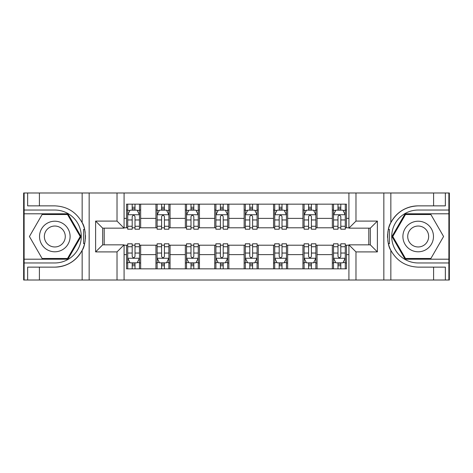<?xml version="1.0" encoding="UTF-8"?>
<svg xmlns="http://www.w3.org/2000/svg" width="473" height="473" viewBox="0 0 473 473"><rect width="100%" height="100%" fill="white"/><g stroke="black" fill="none" stroke-linecap="round" stroke-linejoin="round"><path stroke-width="0.71" d="M448.877 259.198L448.877 280.01L449.35 280.01L449.35 192.99L448.877 192.99L448.877 213.802L405.083 213.802L391.981 236.5L405.083 259.198L448.877 259.198L448.877 213.802M124.08 280.01L348.92 280.01L348.92 244.848L370.324 244.848L370.324 228.152L348.92 228.152L348.92 192.99L124.08 192.99L124.08 228.152L102.676 228.152L102.676 244.848L124.08 244.848L124.08 280.01L39.407 280.01L39.407 267.133L54.815 267.133A30.633 30.633 0 0 0 84.578 243.743L83.567 243.565L84.62 243.565A30.633 30.633 0 0 0 85.187 240.485M24.123 213.802L24.123 192.99L23.65 192.99L23.65 280.01L24.123 280.01L24.123 259.198L67.917 259.198L81.019 236.5L67.917 213.802L24.123 213.802L24.123 259.198M124.08 245.203L126.545 245.203L126.545 268.841L346.455 268.841L346.455 245.203L348.92 245.203M126.545 254.61L124.08 254.61M124.08 218.39L126.545 218.39L126.545 227.797L124.08 227.797M348.92 227.797L346.455 227.797L346.455 204.159L126.545 204.159L126.545 218.39M346.455 218.39L348.92 218.39M348.92 254.61L346.455 254.61M104.202 228.152L104.202 244.848M332.342 204.159L332.342 227.797L333.518 227.797M337.988 227.797L340.808 227.797M345.278 227.797L346.455 227.797M332.342 227.797L315.875 227.797M302.945 204.159L302.945 227.797L304.115 227.797M308.585 227.797L311.411 227.797M302.945 227.797L286.478 227.797M273.542 204.159L273.542 227.797L274.718 227.797M279.188 227.797L282.009 227.797M273.542 227.797L257.081 227.797M244.145 204.159L244.145 227.797L245.321 227.797M249.791 227.797L252.612 227.797M244.145 227.797L227.679 227.797M214.742 204.159L214.742 227.797L215.919 227.797M220.388 227.797L223.209 227.797M214.742 227.797L198.282 227.797M185.345 204.159L185.345 227.797L186.522 227.797M190.991 227.797L193.812 227.797M185.345 227.797L168.885 227.797M155.948 204.159L155.948 227.797L157.125 227.797M161.589 227.797L164.415 227.797M155.948 227.797L139.482 227.797M126.545 227.797L127.722 227.797M132.192 227.797L135.012 227.797M368.798 244.848L368.798 228.152M126.545 245.203L127.722 245.203M132.192 245.203L135.012 245.203M139.482 245.203L140.658 245.203L140.658 268.841M157.125 245.203L140.658 245.203M161.589 245.203L164.415 245.203M168.885 245.203L170.055 245.203L170.055 268.841M186.522 245.203L170.055 245.203M190.991 245.203L193.812 245.203M198.282 245.203L199.458 245.203L199.458 268.841M215.919 245.203L199.458 245.203M220.388 245.203L223.209 245.203M227.679 245.203L228.855 245.203L228.855 268.841M245.321 245.203L228.855 245.203M249.791 245.203L252.612 245.203M257.081 245.203L258.258 245.203L258.258 268.841M274.718 245.203L258.258 245.203M279.188 245.203L282.009 245.203M286.478 245.203L287.655 245.203L287.655 268.841M304.115 245.203L287.655 245.203M308.585 245.203L311.411 245.203M315.875 245.203L317.052 245.203L317.052 268.841M333.518 245.203L317.052 245.203M337.988 245.203L340.808 245.203M345.278 245.203L346.455 245.203M140.658 204.159L140.658 227.797M126.545 210.042L127.722 210.042M132.192 210.042L135.012 210.042M139.482 210.042L140.658 210.042M126.545 262.958L127.722 262.958M132.192 262.958L135.012 262.958M139.482 262.958L140.658 262.958M155.948 245.203L155.948 268.841M170.055 204.159L170.055 227.797M155.948 210.042L157.125 210.042M161.589 210.042L164.415 210.042M168.885 210.042L170.055 210.042M155.948 262.958L157.125 262.958M161.589 262.958L164.415 262.958M168.885 262.958L170.055 262.958M185.345 245.203L185.345 268.841M185.345 262.958L186.522 262.958M190.991 262.958L193.812 262.958M198.282 262.958L199.458 262.958M199.458 204.159L199.458 227.797M185.345 210.042L186.522 210.042M190.991 210.042L193.812 210.042M198.282 210.042L199.458 210.042M214.742 245.203L214.742 268.841M214.742 262.958L215.919 262.958M220.388 262.958L223.209 262.958M227.679 262.958L228.855 262.958M228.855 204.159L228.855 227.797M214.742 210.042L215.919 210.042M220.388 210.042L223.209 210.042M227.679 210.042L228.855 210.042M244.145 245.203L244.145 268.841M244.145 262.958L245.321 262.958M249.791 262.958L252.612 262.958M257.081 262.958L258.258 262.958M258.258 204.159L258.258 227.797M244.145 210.042L245.321 210.042M249.791 210.042L252.612 210.042M257.081 210.042L258.258 210.042M273.542 245.203L273.542 268.841M273.542 262.958L274.718 262.958M279.188 262.958L282.009 262.958M286.478 262.958L287.655 262.958M287.655 204.159L287.655 227.797M273.542 210.042L274.718 210.042M279.188 210.042L282.009 210.042M286.478 210.042L287.655 210.042M302.945 245.203L302.945 268.841M302.945 262.958L304.115 262.958M308.585 262.958L311.411 262.958M315.875 262.958L317.052 262.958M317.052 204.159L317.052 227.797M302.945 210.042L304.115 210.042M308.585 210.042L311.411 210.042M315.875 210.042L317.052 210.042M332.342 245.203L332.342 268.841M332.342 262.958L333.518 262.958M337.988 262.958L340.808 262.958M345.278 262.958L346.455 262.958M332.342 210.042L333.518 210.042M337.988 210.042L340.808 210.042M345.278 210.042L346.455 210.042M135.012 207.221L132.192 207.221M139.482 226.26L135.012 226.26L135.012 229.21L139.482 229.21L139.482 214.86L137.129 210.16L130.075 210.16L127.722 214.86L127.722 229.21L132.192 229.21L132.192 226.26L127.722 226.26M127.722 214.86L127.722 204.159M139.482 214.86L139.482 204.159M132.192 210.16L132.192 204.159M135.012 204.159L135.012 210.16M135.012 226.26L135.012 216.628C134.072 214.813 133.132 214.813 132.192 216.628L132.192 226.26M132.192 265.779L135.012 265.779M127.722 246.74L132.192 246.74L132.192 243.79L127.722 243.79L127.722 258.14L130.075 262.84L137.129 262.84L139.482 258.14L139.482 243.79L135.012 243.79L135.012 246.74L139.482 246.74M139.482 258.14L139.482 268.841M127.722 258.14L127.722 268.841M135.012 262.84L135.012 268.841M132.192 268.841L132.192 262.84M132.192 246.74L132.192 256.372C133.132 258.187 134.072 258.187 135.012 256.372L135.012 246.74M85.187 232.521A30.633 30.633 0 0 0 84.626 229.452L83.567 229.452L83.567 243.565M83.567 229.452L84.584 229.269A30.633 30.633 0 0 0 82.154 222.682C76.177 211.981 67.065 206.37 54.815 205.867L39.407 205.867L39.407 192.99L24.123 192.99M54.815 267.133C67.065 266.63 76.177 261.019 82.154 250.318C86.311 244.831 86.311 228.175 82.154 222.682L82.154 192.99L39.407 192.99M117.02 280.01L117.02 251.908L95.617 251.908L95.617 221.092L117.02 221.092L117.02 192.99L89.161 192.99L89.161 280.01M24.123 262.958L54.815 262.958A26.458 26.458 0 0 0 81.273 236.5A26.458 26.458 0 0 0 54.815 210.042L24.123 210.042M39.407 280.01L24.123 280.01M82.154 192.99L89.161 192.99M117.02 192.99L124.08 192.99M39.407 267.133L27.647 267.133L27.647 280.01M39.407 205.867L27.647 205.867L27.647 192.99M117.02 251.908L124.08 244.848M95.617 251.908L102.676 244.848M95.617 221.092L102.676 228.152M117.02 221.092L124.08 228.152M85.335 239.131L85.447 236.601M85.447 236.405L85.43 235.424M85.128 232.077L84.963 231.078M348.92 192.99L433.593 192.99L433.593 205.867L418.185 205.867C405.935 206.37 396.823 211.981 390.846 222.682C386.689 228.169 386.689 244.825 390.846 250.318A30.633 30.633 0 0 1 388.416 243.731L389.433 243.731L389.433 229.435L388.38 229.435A30.633 30.633 0 0 0 387.813 232.515M387.813 240.479A30.633 30.633 0 0 0 388.374 243.548L389.433 243.548M418.185 205.867A30.633 30.633 0 0 0 388.422 229.257L389.433 229.435M433.593 280.01L390.846 280.01L390.846 250.318C396.823 261.019 405.935 266.63 418.185 267.133L433.593 267.133L433.593 280.01L448.877 280.01M355.98 192.99L355.98 221.092L377.383 221.092L377.383 251.908L355.98 251.908L355.98 280.01L383.84 280.01L383.84 192.99M448.877 210.042L418.185 210.042A26.458 26.458 0 0 0 391.727 236.5A26.458 26.458 0 0 0 418.185 262.958L448.877 262.958M433.593 192.99L448.877 192.99M390.846 280.01L383.84 280.01M355.98 280.01L348.92 280.01M433.593 205.867L445.353 205.867L445.353 192.99M433.593 267.133L445.353 267.133L445.353 280.01M355.98 221.092L348.92 228.152M377.383 221.092L370.324 228.152M377.383 251.908L370.324 244.848M355.98 251.908L348.92 244.848M387.665 233.869L387.553 236.399M387.553 236.595L387.57 237.576M387.872 240.923L388.037 241.922M164.415 207.221L161.589 207.221M168.885 226.26L164.415 226.26L164.415 229.21L168.885 229.21L168.885 214.86L166.531 210.16L159.472 210.16L157.125 214.86L157.125 229.21L161.589 229.21L161.589 226.26L157.125 226.26M157.125 214.86L157.125 204.159M168.885 214.86L168.885 204.159M161.589 210.16L161.589 204.159M164.415 204.159L164.415 210.16M164.415 226.26L164.415 216.628C163.475 214.813 162.535 214.813 161.589 216.628L161.589 226.26M193.812 207.221L190.991 207.221M198.282 226.26L193.812 226.26L193.812 229.21L198.282 229.21L198.282 214.86L195.928 210.16L188.875 210.16L186.522 214.86L186.522 229.21L190.991 229.21L190.991 226.26L186.522 226.26M186.522 214.86L186.522 204.159M198.282 214.86L198.282 204.159M190.991 210.16L190.991 204.159M193.812 204.159L193.812 210.16M193.812 226.26L193.812 216.628C192.872 214.813 191.932 214.813 190.991 216.628L190.991 226.26M223.209 207.221L220.388 207.221M227.679 226.26L223.209 226.26L223.209 229.21L227.679 229.21L227.679 214.86L225.325 210.16L218.272 210.16L215.919 214.86L215.919 229.21L220.388 229.21L220.388 226.26L215.919 226.26M215.919 214.86L215.919 204.159M227.679 214.86L227.679 204.159M220.388 210.16L220.388 204.159M223.209 204.159L223.209 210.16M223.209 226.26L223.209 216.628C222.275 214.813 221.329 214.813 220.388 216.628L220.388 226.26M161.589 265.779L164.415 265.779M157.125 246.74L161.589 246.74L161.589 243.79L157.125 243.79L157.125 258.14L159.472 262.84L166.531 262.84L168.885 258.14L168.885 243.79L164.415 243.79L164.415 246.74L168.885 246.74M168.885 258.14L168.885 268.841M157.125 258.14L157.125 268.841M164.415 262.84L164.415 268.841M161.589 268.841L161.589 262.84M161.589 246.74L161.589 256.372C162.529 258.187 163.469 258.187 164.415 256.372L164.415 246.74M190.991 265.779L193.812 265.779M186.522 246.74L190.991 246.74L190.991 243.79L186.522 243.79L186.522 258.14L188.875 262.84L195.928 262.84L198.282 258.14L198.282 243.79L193.812 243.79L193.812 246.74L198.282 246.74M198.282 258.14L198.282 268.841M186.522 258.14L186.522 268.841M193.812 262.84L193.812 268.841M190.991 268.841L190.991 262.84M190.991 246.74L190.991 256.372C191.932 258.187 192.872 258.187 193.812 256.372L193.812 246.74M220.388 265.779L223.209 265.779M215.919 246.74L220.388 246.74L220.388 243.79L215.919 243.79L215.919 258.14L218.272 262.84L225.325 262.84L227.679 258.14L227.679 243.79L223.209 243.79L223.209 246.74L227.679 246.74M227.679 258.14L227.679 268.841M215.919 258.14L215.919 268.841M223.209 262.84L223.209 268.841M220.388 268.841L220.388 262.84M220.388 246.74L220.388 256.372C221.329 258.187 222.269 258.187 223.209 256.372L223.209 246.74M252.612 207.221L249.791 207.221M257.081 226.26L252.612 226.26L252.612 229.21L257.081 229.21L257.081 214.86L254.728 210.16L247.675 210.16L245.321 214.86L245.321 229.21L249.791 229.21L249.791 226.26L245.321 226.26M245.321 214.86L245.321 204.159M257.081 214.86L257.081 204.159M249.791 210.16L249.791 204.159M252.612 204.159L252.612 210.16M252.612 226.26L252.612 216.628C251.671 214.813 250.731 214.813 249.791 216.628L249.791 226.26M249.791 265.779L252.612 265.779M245.321 246.74L249.791 246.74L249.791 243.79L245.321 243.79L245.321 258.14L247.675 262.84L254.728 262.84L257.081 258.14L257.081 243.79L252.612 243.79L252.612 246.74L257.081 246.74M257.081 258.14L257.081 268.841M245.321 258.14L245.321 268.841M252.612 262.84L252.612 268.841M249.791 268.841L249.791 262.84M249.791 246.74L249.791 256.372C250.725 258.187 251.671 258.187 252.612 256.372L252.612 246.74M47.17 223.262A15.29 15.29 0 0 0 41.571 244.145A15.29 15.29 0 0 0 62.46 249.738A15.29 15.29 0 0 0 68.053 228.855A15.29 15.29 0 0 0 47.17 223.262M49.582 227.436A10.465 10.465 0 0 0 45.751 241.733A10.465 10.465 0 0 0 60.047 245.564A10.465 10.465 0 0 0 63.879 231.267A10.465 10.465 0 0 0 49.582 227.436M80.203 236.5L67.509 258.489L42.115 258.489L29.421 236.5L42.115 214.511L67.509 214.511L80.203 236.5M410.54 249.738A15.29 15.29 0 0 0 431.429 244.145A15.29 15.29 0 0 0 425.83 223.262A15.29 15.29 0 0 0 404.947 228.855A15.29 15.29 0 0 0 410.54 249.738M412.953 245.564A10.465 10.465 0 0 0 427.249 241.733A10.465 10.465 0 0 0 423.418 227.436A10.465 10.465 0 0 0 409.121 231.267A10.465 10.465 0 0 0 412.953 245.564M405.491 214.511L430.885 214.511L443.579 236.5L430.885 258.489L405.491 258.489L392.797 236.5L405.491 214.511M282.009 207.221L279.188 207.221M286.478 226.26L282.009 226.26L282.009 229.21L286.478 229.21L286.478 214.86L284.125 210.16L277.072 210.16L274.718 214.86L274.718 229.21L279.188 229.21L279.188 226.26L274.718 226.26M274.718 214.86L274.718 204.159M286.478 214.86L286.478 204.159M279.188 210.16L279.188 204.159M282.009 204.159L282.009 210.16M282.009 226.26L282.009 216.628C281.068 214.813 280.128 214.813 279.188 216.628L279.188 226.26M311.411 207.221L308.585 207.221M315.875 226.26L311.411 226.26L311.411 229.21L315.875 229.21L315.875 214.86L313.528 210.16L306.469 210.16L304.115 214.86L304.115 229.21L308.585 229.21L308.585 226.26L304.115 226.26M304.115 214.86L304.115 204.159M315.875 214.86L315.875 204.159M308.585 210.16L308.585 204.159M311.411 204.159L311.411 210.16M311.411 226.26L311.411 216.628C310.471 214.813 309.531 214.813 308.585 216.628L308.585 226.26M340.808 207.221L337.988 207.221M345.278 226.26L340.808 226.26L340.808 229.21L345.278 229.21L345.278 214.86L342.925 210.16L335.871 210.16L333.518 214.86L333.518 229.21L337.988 229.21L337.988 226.26L333.518 226.26M333.518 214.86L333.518 204.159M345.278 214.86L345.278 204.159M337.988 210.16L337.988 204.159M340.808 204.159L340.808 210.16M340.808 226.26L340.808 216.628C339.868 214.813 338.928 214.813 337.988 216.628L337.988 226.26M279.188 265.779L282.009 265.779M274.718 246.74L279.188 246.74L279.188 243.79L274.718 243.79L274.718 258.14L277.072 262.84L284.125 262.84L286.478 258.14L286.478 243.79L282.009 243.79L282.009 246.74L286.478 246.74M286.478 258.14L286.478 268.841M274.718 258.14L274.718 268.841M282.009 262.84L282.009 268.841M279.188 268.841L279.188 262.84M279.188 246.74L279.188 256.372C280.128 258.187 281.068 258.187 282.009 256.372L282.009 246.74M308.585 265.779L311.411 265.779M304.115 246.74L308.585 246.74L308.585 243.79L304.115 243.79L304.115 258.14L306.469 262.84L313.528 262.84L315.875 258.14L315.875 243.79L311.411 243.79L311.411 246.74L315.875 246.74M315.875 258.14L315.875 268.841M304.115 258.14L304.115 268.841M311.411 262.84L311.411 268.841M308.585 268.841L308.585 262.84M308.585 246.74L308.585 256.372C309.525 258.187 310.465 258.187 311.411 256.372L311.411 246.74M337.988 265.779L340.808 265.779M333.518 246.74L337.988 246.74L337.988 243.79L333.518 243.79L333.518 258.14L335.871 262.84L342.925 262.84L345.278 258.14L345.278 243.79L340.808 243.79L340.808 246.74L345.278 246.74M345.278 258.14L345.278 268.841M333.518 258.14L333.518 268.841M340.808 262.84L340.808 268.841M337.988 268.841L337.988 262.84M337.988 246.74L337.988 256.372C338.928 258.187 339.868 258.187 340.808 256.372L340.808 246.74M155.948 254.61L140.658 254.61M155.948 218.39L140.658 218.39M185.345 218.39L170.055 218.39M185.345 254.61L170.055 254.61M214.742 218.39L199.458 218.39M214.742 254.61L199.458 254.61M244.145 218.39L228.855 218.39M244.145 254.61L228.855 254.61M273.542 218.39L258.258 218.39M273.542 254.61L258.258 254.61M302.945 218.39L287.655 218.39M302.945 254.61L287.655 254.61M332.342 218.39L317.052 218.39M332.342 254.61L317.052 254.61M139.423 214.742L127.781 214.742M127.722 210.438L129.933 210.438M137.271 210.438L139.482 210.438M132.192 219.957L127.722 219.957M139.482 219.957L135.012 219.957M135.012 208.717L132.192 208.717M127.781 258.258L139.423 258.258M139.482 262.562L137.271 262.562M129.933 262.562L127.722 262.562M135.012 253.043L139.482 253.043M127.722 253.043L132.192 253.043M132.192 264.283L135.012 264.283M82.154 280.01L82.154 250.318M390.846 192.99L390.846 222.682M168.826 214.742L157.184 214.742M157.125 210.438L159.336 210.438M166.673 210.438L168.885 210.438M161.589 219.957L157.125 219.957M168.885 219.957L164.415 219.957M164.415 208.717L161.589 208.717M198.222 214.742L186.581 214.742M186.522 210.438L188.733 210.438M196.07 210.438L198.282 210.438M190.991 219.957L186.522 219.957M198.282 219.957L193.812 219.957M193.812 208.717L190.991 208.717M227.619 214.742L215.978 214.742M215.919 210.438L218.13 210.438M225.467 210.438L227.679 210.438M220.388 219.957L215.919 219.957M227.679 219.957L223.209 219.957M223.209 208.717L220.388 208.717M157.184 258.258L168.826 258.258M168.885 262.562L166.673 262.562M159.336 262.562L157.125 262.562M164.415 253.043L168.885 253.043M157.125 253.043L161.589 253.043M161.589 264.283L164.415 264.283M186.581 258.258L198.222 258.258M198.282 262.562L196.07 262.562M188.733 262.562L186.522 262.562M193.812 253.043L198.282 253.043M186.522 253.043L190.991 253.043M190.991 264.283L193.812 264.283M215.978 258.258L227.619 258.258M227.679 262.562L225.467 262.562M218.13 262.562L215.919 262.562M223.209 253.043L227.679 253.043M215.919 253.043L220.388 253.043M220.388 264.283L223.209 264.283M257.022 214.742L245.381 214.742M245.321 210.438L247.533 210.438M254.87 210.438L257.081 210.438M249.791 219.957L245.321 219.957M257.081 219.957L252.612 219.957M252.612 208.717L249.791 208.717M245.381 258.258L257.022 258.258M257.081 262.562L254.87 262.562M247.533 262.562L245.321 262.562M252.612 253.043L257.081 253.043M245.321 253.043L249.791 253.043M249.791 264.283L252.612 264.283M286.419 214.742L274.778 214.742M274.718 210.438L276.93 210.438M284.267 210.438L286.478 210.438M279.188 219.957L274.718 219.957M286.478 219.957L282.009 219.957M282.009 208.717L279.188 208.717M315.816 214.742L304.174 214.742M304.115 210.438L306.327 210.438M313.664 210.438L315.875 210.438M308.585 219.957L304.115 219.957M315.875 219.957L311.411 219.957M311.411 208.717L308.585 208.717M345.219 214.742L333.577 214.742M333.518 210.438L335.729 210.438M343.067 210.438L345.278 210.438M337.988 219.957L333.518 219.957M345.278 219.957L340.808 219.957M340.808 208.717L337.988 208.717M274.778 258.258L286.419 258.258M286.478 262.562L284.267 262.562M276.93 262.562L274.718 262.562M282.009 253.043L286.478 253.043M274.718 253.043L279.188 253.043M279.188 264.283L282.009 264.283M304.174 258.258L315.816 258.258M315.875 262.562L313.664 262.562M306.327 262.562L304.115 262.562M311.411 253.043L315.875 253.043M304.115 253.043L308.585 253.043M308.585 264.283L311.411 264.283M333.577 258.258L345.219 258.258M345.278 262.562L343.067 262.562M335.729 262.562L333.518 262.562M340.808 253.043L345.278 253.043M333.518 253.043L337.988 253.043M337.988 264.283L340.808 264.283"/></g></svg>
